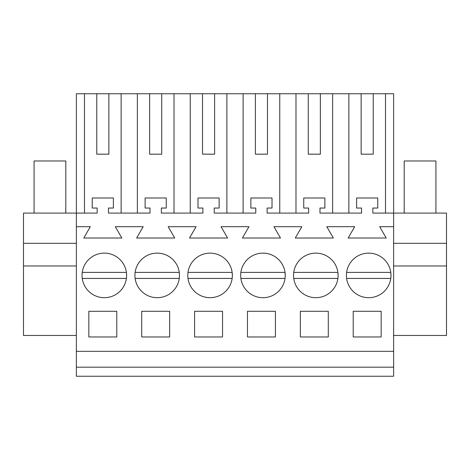 <?xml version="1.0" encoding="UTF-8"?>
<svg xmlns="http://www.w3.org/2000/svg" width="470" height="470" viewBox="0 0 470 470"><rect width="100%" height="100%" fill="white"/><g stroke="black" fill="none" stroke-linecap="round" stroke-linejoin="round"><path stroke-width="0.7" d="M76.375 243.307L23.5 243.307L23.5 213.092L76.375 213.092L76.375 93.747L84.488 93.747L84.488 213.092M76.375 376.253L76.375 351.325L393.625 351.325L393.625 376.253L76.375 376.253M76.375 226.693L90.322 226.693L83.778 238.02L121.848 238.02L115.303 226.693L143.197 226.693L136.653 238.02L174.722 238.02L168.178 226.693L196.072 226.693L189.528 238.02L227.597 238.02L221.053 226.693L248.947 226.693L242.403 238.02L280.473 238.02L273.928 226.693L301.822 226.693L295.278 238.02L333.348 238.02L326.803 226.693L354.697 226.693L348.153 238.02L386.223 238.02L379.678 226.693L393.625 226.693L393.625 213.092L372.851 213.092L372.851 208.046L377.762 208.046L377.762 197.988L356.613 197.988L356.613 208.046L361.524 208.046L361.524 213.092L319.976 213.092L319.976 208.046L324.887 208.046L324.887 197.988L303.738 197.988L303.738 208.046L308.649 208.046L308.649 213.092L267.101 213.092L267.101 208.046L272.012 208.046L272.012 197.988L250.863 197.988L250.863 208.046L255.774 208.046L255.774 213.092L214.226 213.092L214.226 208.046L219.138 208.046L219.138 197.988L197.988 197.988L197.988 208.046L202.899 208.046L202.899 213.092L161.351 213.092L161.351 208.046L166.263 208.046L166.263 197.988L145.113 197.988L145.113 208.046L150.024 208.046L150.024 213.092L108.476 213.092L108.476 208.046L113.388 208.046L113.388 197.988L92.237 197.988L92.237 208.046L97.149 208.046L97.149 213.092L76.375 213.092L76.375 351.325M121.137 213.092L121.137 93.747L137.363 93.747L137.363 213.092M149.642 154.178L161.733 154.178L149.642 154.178L149.642 93.747L137.363 93.747M149.642 93.747L190.238 93.747L190.238 213.092M202.517 154.178L214.608 154.178L202.517 154.178L202.517 93.747L190.238 93.747M202.517 93.747L243.113 93.747L243.113 213.092M255.392 154.178L267.483 154.178L255.392 154.178L255.392 93.747L243.113 93.747M255.392 93.747L295.988 93.747L295.988 213.092M308.267 154.178L320.358 154.178L308.267 154.178L308.267 93.747L295.988 93.747M308.267 93.747L393.625 93.747L393.625 213.092L446.5 213.092L446.5 335.463L393.625 335.463M96.767 154.178L108.858 154.178L96.767 154.178L96.767 93.747L84.488 93.747M96.767 93.747L121.137 93.747M76.375 367.188L393.625 367.188M393.625 226.693L393.625 351.325M88.836 311.293L88.836 336.972L116.789 336.972L116.789 311.293L88.836 311.293M305.142 255.856A22.284 22.284 0 0 0 296.27 286.095A22.284 22.284 0 0 0 326.509 294.966A22.284 22.284 0 0 0 335.38 264.728A22.284 22.284 0 0 0 293.744 272.389L337.901 272.389A22.284 22.284 0 0 0 315.822 253.13M146.517 255.856A22.284 22.284 0 0 0 137.645 286.095A22.284 22.284 0 0 0 167.884 294.966A22.284 22.284 0 0 0 176.755 264.728A22.284 22.284 0 0 0 135.119 272.389L179.276 272.389A22.284 22.284 0 0 0 157.197 253.13M169.664 336.972L169.664 311.293L141.711 311.293L141.711 336.972L169.664 336.972M194.586 311.293L222.539 311.293L222.539 336.972L194.586 336.972L194.586 311.293M300.336 311.293L300.336 336.972L328.289 336.972L328.289 311.293L300.336 311.293M247.461 311.293L275.414 311.293L275.414 336.972L247.461 336.972L247.461 311.293M252.267 255.856A22.284 22.284 0 0 0 243.395 286.095A22.284 22.284 0 0 0 273.634 294.966A22.284 22.284 0 0 0 282.505 264.728A22.284 22.284 0 0 0 240.869 272.389L285.026 272.389A22.284 22.284 0 0 0 262.947 253.13M353.211 311.293L381.164 311.293L381.164 336.972L353.211 336.972L353.211 311.293M379.384 294.966A22.284 22.284 0 0 0 388.255 264.728A22.284 22.284 0 0 0 358.017 255.856A22.284 22.284 0 0 0 349.145 286.095A22.284 22.284 0 0 0 390.776 278.434L346.619 278.434A22.284 22.284 0 0 0 368.697 297.692M115.009 294.966A22.284 22.284 0 0 0 123.88 264.728A22.284 22.284 0 0 0 93.642 255.856A22.284 22.284 0 0 0 84.77 286.095A22.284 22.284 0 0 0 126.401 278.434L82.244 278.434A22.284 22.284 0 0 0 104.322 297.692M220.759 294.966A22.284 22.284 0 0 0 229.63 264.728A22.284 22.284 0 0 0 199.392 255.856A22.284 22.284 0 0 0 190.52 286.095A22.284 22.284 0 0 0 232.151 278.434L187.994 278.434A22.284 22.284 0 0 0 210.072 297.692M23.5 243.307L23.5 265.967L76.375 265.967M23.5 265.967L23.5 335.463L76.375 335.463M108.858 154.178L108.858 93.747M174.012 213.092L174.012 93.747M161.733 154.178L161.733 93.747M226.887 213.092L226.887 93.747M214.608 154.178L214.608 93.747M279.762 213.092L279.762 93.747M267.483 154.178L267.483 93.747M332.637 213.092L332.637 93.747M320.358 154.178L320.358 93.747M348.863 213.092L348.863 93.747M385.512 213.092L385.512 93.747M361.142 93.747L361.142 154.178L373.233 154.178L373.233 93.747M361.142 154.178L373.233 154.178M393.625 265.967L446.5 265.967M393.625 243.307L446.5 243.307M34.075 213.092L34.075 160.975L65.8 160.975L65.8 213.092M126.606 275.414L126.401 272.389A22.284 22.284 0 0 0 104.322 253.13M93.642 255.856A22.284 22.284 0 0 0 82.244 272.389L126.401 272.389M179.481 275.414L179.276 272.389M167.884 294.966A22.284 22.284 0 0 0 179.276 278.434L135.119 278.434A22.284 22.284 0 0 0 157.197 297.692M232.356 275.414L232.151 272.389A22.284 22.284 0 0 0 210.072 253.13M199.392 255.856A22.284 22.284 0 0 0 187.994 272.389L232.151 272.389M285.231 275.414L285.026 272.389M273.634 294.966A22.284 22.284 0 0 0 285.026 278.434L240.869 278.434A22.284 22.284 0 0 0 262.947 297.692M338.106 275.414L337.901 272.389M326.509 294.966A22.284 22.284 0 0 0 337.901 278.434L293.744 278.434A22.284 22.284 0 0 0 315.822 297.692M390.981 275.414L390.776 272.389A22.284 22.284 0 0 0 368.697 253.13M358.017 255.856A22.284 22.284 0 0 0 346.619 272.389L390.776 272.389M404.2 213.092L404.2 160.975L435.925 160.975L435.925 213.092"/></g></svg>

